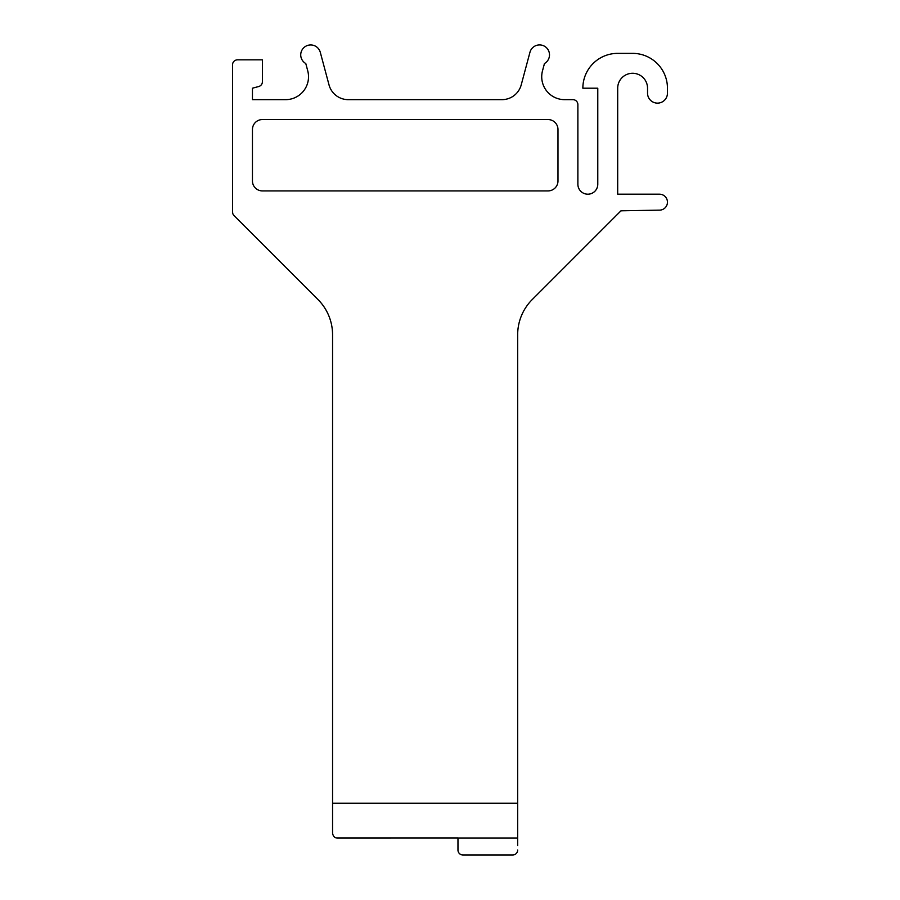 <?xml version="1.0" encoding="UTF-8"?>
<svg xmlns="http://www.w3.org/2000/svg" width="900" height="900" viewBox="0 0 900 900"><rect width="100%" height="100%" fill="white"/><g stroke="black" fill="none" stroke-linecap="round" stroke-linejoin="round"><path stroke-width="1.35" d="M332.561 833.107C333.067 836.19 334.541 837.832 336.983 838.046L457.965 838.046L337.545 838.08A4.973 4.973 0 0 1 336.983 838.046C334.541 837.832 333.067 836.19 332.561 833.107L332.561 803.25L517.669 803.25L517.669 845.55M542.498 70.83A22.916 22.916 0 0 0 541.721 76.759A22.916 22.916 0 0 1 542.498 70.83L544.455 63.529A9.956 9.956 0 0 0 540.866 45A9.956 9.956 0 0 0 529.954 52.29L521.212 84.892A19.912 19.912 0 0 1 501.986 99.653L348.255 99.653A19.912 19.912 0 0 1 329.017 84.892L320.287 52.29A9.956 9.956 0 0 0 300.724 54.866A9.956 9.956 0 0 0 305.786 63.529L307.744 70.841A22.916 22.916 0 0 1 308.52 76.759A22.916 22.916 0 0 0 307.744 70.841L305.786 63.529M258.716 86.524L252.45 88.2L252.45 99.653L285.626 99.653A22.894 22.894 0 0 0 308.52 76.759A22.894 22.894 0 0 1 285.626 99.653L252.45 99.653L252.45 88.2L258.716 86.524A4.973 4.973 0 0 0 262.406 81.72L262.406 59.839L237.521 59.839A4.973 4.973 0 0 0 232.549 64.811L232.549 212.04A5.029 5.029 0 0 0 234.023 215.584L317.993 299.554A49.759 49.759 0 0 1 332.561 334.721L332.561 803.25M617.692 88.2A14.929 14.929 0 0 1 632.621 73.271A14.929 14.929 0 0 1 647.539 88.2A14.929 14.929 0 0 0 632.621 73.271A14.929 14.929 0 0 0 617.692 88.2L617.692 194.197L659.475 194.197A7.976 7.976 0 0 1 667.451 202.174A7.976 7.976 0 0 1 659.61 210.139L620.966 210.814L532.249 299.543A49.759 49.759 0 0 0 517.669 334.721L517.669 803.25M647.539 93.184L647.539 88.2L647.539 93.184A9.956 9.956 0 0 0 657.495 103.129A9.956 9.956 0 0 0 667.451 93.184L667.451 88.2A34.83 34.83 0 0 0 632.621 53.37L617.692 53.37A34.83 34.83 0 0 0 582.851 88.2L597.78 88.2L597.78 184.241A9.956 9.956 0 0 1 587.959 194.197M587.711 194.197A9.956 9.956 0 0 1 577.879 184.241A9.956 9.956 0 0 0 587.835 194.197A9.956 9.956 0 0 0 597.78 184.241M577.879 184.241L577.879 104.625A4.973 4.973 0 0 0 572.906 99.653L564.604 99.653A22.894 22.894 0 0 1 541.721 76.759M252.45 129.499L252.45 180.956A9.956 9.956 0 0 0 262.406 190.912L548.021 190.912A9.956 9.956 0 0 0 557.977 180.956L557.977 129.499A9.956 9.956 0 0 0 548.021 119.554L262.406 119.554A9.956 9.956 0 0 0 252.45 129.499M232.549 212.04L232.808 213.638L232.549 212.04M336.983 838.046L457.965 838.046L457.965 850.028A4.973 4.973 0 0 0 462.848 855L512.786 855A4.973 4.973 0 0 0 517.669 850.028M619.684 212.096L621.225 210.814M262.406 59.839L237.521 59.839M667.451 93.184L667.451 88.2M632.621 53.37L617.692 53.37M532.249 299.543A49.759 49.759 0 0 0 517.669 334.721M457.965 838.08L517.669 838.08"/></g></svg>
